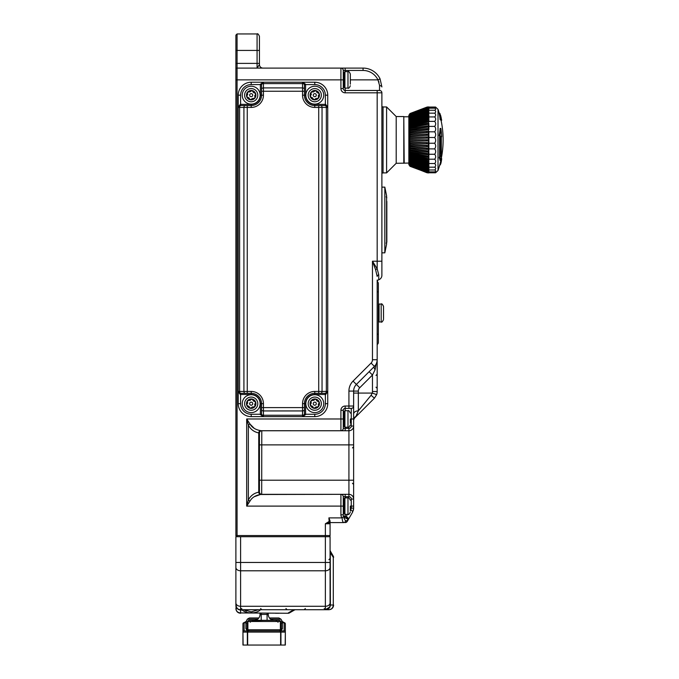 <?xml version="1.0" encoding="UTF-8"?>
<svg xmlns="http://www.w3.org/2000/svg" width="679" height="679" viewBox="0 0 679 679"><rect width="100%" height="100%" fill="white"/><g stroke="black" fill="none" stroke-linecap="round" stroke-linejoin="round"><path stroke-width="1.02" d="M304.175 83.194L302.528 82.227A1.884 1.884 0 0 1 304.413 84.111L305.592 84.238M238.881 106.009L238.236 107.426L238.236 95.179A12.952 12.952 0 0 1 251.188 82.227L263.435 82.227A1.884 1.884 0 0 0 261.551 84.111L260.38 84.264L263.435 82.227L302.528 82.227L305.592 84.264L305.592 95.179A9.183 9.183 0 0 0 314.776 104.362L325.682 104.362L327.728 107.426L326.947 105.899M305.592 95.179L302.528 95.179A12.247 12.247 0 0 0 314.776 107.426A12.247 12.247 0 0 1 302.528 95.179L302.528 91.241L304.413 91.241L304.413 84.111L304.413 95.179A10.363 10.363 0 0 0 314.776 105.542L325.844 105.542L318.714 105.542L318.714 107.426L314.776 107.426L314.776 104.362M261.788 415.65L263.435 416.626L251.188 416.626A12.952 12.952 0 0 1 238.236 403.674L238.236 391.427A1.884 1.884 0 0 0 240.12 393.311L240.281 394.491L238.236 391.427L238.236 107.426A1.884 1.884 0 0 1 240.12 105.542L247.258 105.542L240.12 105.542L240.281 104.362L251.188 104.362A9.183 9.183 0 0 0 260.38 95.179L260.38 84.578L251.188 84.578L251.188 82.227L263.435 82.227L263.435 91.241L302.528 91.241L302.528 82.227L314.776 82.227A12.952 12.952 0 0 1 327.728 95.179L327.728 107.426A1.884 1.884 0 0 0 325.844 105.542L325.682 104.362M326.76 393.073L327.728 391.427L327.728 403.674A12.952 12.952 0 0 1 314.776 416.626L302.528 416.626A1.884 1.884 0 0 0 304.413 414.742L305.592 414.58L302.528 416.626L263.435 416.626A1.884 1.884 0 0 1 261.551 414.742L260.38 414.58L260.38 403.674A9.183 9.183 0 0 0 251.188 394.491L240.595 394.491L240.595 403.674L238.236 403.674L238.236 391.427L247.258 391.427L247.258 105.542L251.188 105.542A10.363 10.363 0 0 0 261.551 95.179L261.551 84.111L261.551 91.241L263.435 91.241L263.435 95.179A12.247 12.247 0 0 1 251.188 107.426L238.236 107.426L240.256 104.362M262.018 82.456L262.96 82.286M240.281 394.491L240.595 393.311L247.258 393.311L247.258 391.427L251.188 391.427A12.247 12.247 0 0 1 263.435 403.674L263.435 416.626L260.38 414.606M325.368 105.542L325.368 95.179L327.728 95.179L327.728 391.427A1.884 1.884 0 0 1 325.844 393.311L325.682 394.491L314.776 394.491A9.183 9.183 0 0 0 305.592 403.674L305.592 414.266L314.776 414.266L314.776 416.626L302.528 416.626L302.528 407.604L261.551 407.604L261.551 414.742L261.551 403.674A10.363 10.363 0 0 0 251.188 393.311L240.12 393.311M238.473 392.844L238.304 391.902M314.776 414.266A10.601 10.601 0 0 0 325.368 403.674L327.728 403.674L327.728 391.427A1.884 1.884 0 0 1 325.844 393.311L314.776 393.311A10.363 10.363 0 0 0 304.413 403.674L304.413 414.742L304.413 407.604L302.528 407.604L302.528 403.674A12.247 12.247 0 0 1 314.776 391.427L327.728 391.427L325.708 394.491M327.49 106.009L327.728 107.426L318.714 107.426L318.714 393.311L325.368 393.311L325.368 403.674M302.528 416.626L304.048 415.845M261.551 414.742A1.884 1.884 0 0 0 263.435 416.626L251.188 416.626L251.188 414.266L261.551 414.266M386.835 201.357L386.835 242.242L386.122 243.158L386.835 242.242M386.597 244.16L386.597 195.815L384.832 187.141L384.832 252.843L386.597 244.16L384.832 252.843L381.887 252.843M381.887 173.009L383.066 173.009L383.066 106.832L381.887 106.832M409.615 114.148L409.615 165.693L408.851 164.598L408.851 115.243L409.793 114.08M435.595 172.772L438.014 170.505L438.014 109.336L438.014 147.436M428.457 107.07L434.67 107.044C436.003 107.07 436.003 107.095 434.67 107.121C436.003 107.477 436.003 107.834 434.67 108.199C436.003 108.878 436.003 109.557 434.67 110.236C436.003 111.212 436.003 112.196 434.67 113.172C436.003 114.428 436.003 115.676 434.67 116.932C436.003 118.418 436.003 119.894 434.67 121.38C436.003 123.052 436.003 124.724 434.67 126.396C436.003 128.204 436.003 130.012 434.67 131.819C436.003 133.712 436.003 135.605 434.67 137.498C436.003 139.416 436.003 141.325 434.67 143.244C436.003 145.128 436.003 147.004 434.67 148.888C436.003 150.679 436.003 152.469 434.67 154.26C436.003 155.907 436.003 157.553 434.67 159.2C436.003 160.651 436.003 162.103 434.67 163.546C436.003 164.759 436.003 165.973 434.67 167.187C436.003 168.12 436.003 169.054 434.67 169.988C436.003 170.616 436.003 171.252 434.67 171.88C436.003 172.186 436.003 172.491 434.67 172.797C436.003 172.772 436.003 172.746 434.67 172.721M409.793 130.86L409.793 131.302M409.793 133.008L409.793 133.457M409.793 137.421L409.793 137.905M409.793 139.687L409.793 140.867L409.793 139.687L428.873 139.781L428.873 143.829L428.194 143.829L428.194 142.658A4.711 0.475 180 0 1 426.531 142.624L426.531 143.795L410.099 143.167L409.793 141.953L410.099 143.167M428.873 158.716L428.194 156.289L428.873 156.289L428.873 159.675L428.194 159.675L428.194 158.716L428.873 158.716A1.18 0.687 0 0 1 428.457 158.674L409.793 154.549L410.099 155.864L409.793 154.939M409.793 156.467L410.099 157.647L409.793 156.348L428.457 160.957A1.18 0.772 0 0 0 428.873 161.008L428.873 161.899L428.194 161.899L428.194 161.008A4.711 3.072 180 0 1 426.531 160.804L426.531 161.695L410.099 157.647M409.793 158.148L410.099 159.285L409.793 158.029L428.457 163.079A1.18 0.84 0 0 0 428.873 163.138L428.873 163.953L428.194 163.953L428.194 163.138A4.711 3.378 180 0 1 426.531 162.918L426.531 163.741L410.099 159.285M409.793 160.312L409.793 159.565L410.099 160.787L409.793 159.565L428.457 165.031A1.18 0.908 0 0 0 428.873 165.09L428.873 165.829L428.194 165.829L428.194 165.09A4.711 3.65 180 0 1 426.531 164.853L426.531 165.6L410.099 160.787M409.793 161.093L410.099 162.12L409.793 160.957L428.457 166.788A1.18 0.976 0 0 0 428.873 166.847L428.873 167.509L428.194 167.509L428.194 166.847A4.711 3.896 180 0 1 426.531 166.593L426.531 167.255L410.099 162.12M409.793 162.332L410.099 163.291L409.793 162.188L428.457 168.333A1.18 1.027 0 0 0 428.873 168.4L428.873 168.978L428.194 168.978L428.194 168.4A4.711 4.108 180 0 1 426.531 168.137L426.531 168.715L410.099 163.291M409.793 163.724L409.793 163.24L410.099 163.8A0.475 0.433 180 0 1 409.793 163.401L428.457 169.674A1.18 1.069 0 0 0 428.873 169.742L428.873 170.225L428.194 169.742A4.711 4.295 180 0 1 426.531 169.461L426.531 169.945L410.099 164.284M428.126 172.551L428.457 172.678A1.18 1.171 0 0 0 428.873 172.755L428.194 172.755A4.711 4.694 180 0 1 426.531 172.449L410.099 166.338A0.475 0.467 -0.2 0 1 409.793 165.939L409.793 165.905A0.475 0.467 -0 0 0 410.099 166.338L428.194 172.89A4.711 4.711 -0 0 1 426.531 172.585L409.793 165.939M409.793 165.328L410.099 165.931A0.475 0.467 180 0 1 409.793 165.498L409.802 165.328M427.643 171.991L428.457 172.288A1.18 1.163 0 0 0 428.873 172.364L428.194 172.364A4.711 4.651 180 0 1 426.531 172.067L410.099 166.126M409.793 164.819L410.099 165.413A0.475 0.458 180 0 1 409.793 164.989L409.793 164.972M408.851 163.062L396.197 163.291L386.597 172.89L386.597 106.951L383.066 106.951M396.197 163.291L396.197 116.55L386.597 106.951M403.793 163.291L403.793 116.55L396.197 116.55M404.2 163.062L403.793 116.55M408.851 162.349L408.851 116.788L404.2 116.788M410.099 166.338L410.099 166.253A0.475 0.467 180 0 1 409.793 165.812L409.793 165.905M410.099 166.253L426.531 172.449M426.531 172.534A4.711 4.694 -0 0 0 428.194 172.839M410.099 165.931L426.531 172.067M426.531 172.254A4.711 4.651 -0 0 0 428.194 172.551M410.099 165.413L426.531 171.439L410.099 165.701M428.194 171.728L428.873 172.016L428.194 171.728A4.711 4.566 180 0 1 426.531 171.439M426.531 171.728A4.711 4.566 -0 0 0 428.194 172.016M410.099 164.7A0.475 0.441 180 0 1 409.793 164.284L409.793 164.674A0.475 0.441 -0 0 0 410.099 165.09L426.531 170.955L410.099 165.09M428.194 170.853L428.873 171.244L428.194 170.853A4.711 4.447 180 0 1 426.531 170.565M426.531 170.955A4.711 4.447 -0 0 0 428.194 171.244M410.099 163.8L426.531 169.461M426.531 169.945A4.711 4.295 -0 0 0 428.194 170.225M410.099 162.714L426.531 168.137M426.531 168.715A4.711 4.108 -0 0 0 428.194 168.978M410.099 161.458L426.531 166.593M426.531 167.255A4.711 3.896 -0 0 0 428.194 167.509M410.099 160.04L426.531 164.853M426.531 165.6A4.711 3.65 -0 0 0 428.194 165.829M410.099 158.47L426.531 162.918M426.531 163.741A4.711 3.378 -0 0 0 428.194 163.953M410.099 156.747L426.531 160.804M426.531 161.695A4.711 3.072 -0 0 0 428.194 161.899M410.099 154.905L426.531 158.538L426.531 159.497L410.099 155.864M426.531 159.497A4.711 2.75 -0 0 0 428.194 159.675M428.194 158.716A4.711 2.75 180 0 1 426.531 158.538M410.099 152.953L410.099 153.963L410.099 152.953L426.531 156.128L426.531 157.138L410.099 153.963M426.531 157.138A4.711 2.41 -0 0 0 428.194 157.299M428.194 156.289A4.711 2.41 180 0 1 426.531 156.128M410.099 150.891L410.099 151.952L410.099 150.891L426.531 153.598L426.531 154.659L410.099 151.952M428.194 153.726L428.873 153.726L428.873 154.787L428.194 154.787L428.194 153.726A4.711 2.045 180 0 1 426.531 153.598M426.531 154.659A4.711 2.045 -0 0 0 428.194 154.787M410.099 148.752L410.099 149.855L410.099 148.752L426.531 150.959L426.531 152.062L410.099 149.855M428.194 151.069L428.873 151.069L428.873 152.164L428.194 152.164L428.194 151.069A4.711 1.672 180 0 1 426.531 150.959M426.531 152.062A4.711 1.672 -0 0 0 428.194 152.164M410.099 146.545L410.099 147.683L410.099 146.545L426.531 148.234L426.531 149.372L410.099 147.683M428.194 148.319L428.873 148.319L428.873 149.456L428.194 149.456L428.194 148.319A4.711 1.282 180 0 1 426.531 148.234M426.531 149.372A4.711 1.282 -0 0 0 428.194 149.456M410.099 144.287L410.099 145.45L410.099 144.287L426.531 145.45L426.531 146.605L410.099 145.45M428.194 145.51L428.873 145.51L428.873 146.664L428.194 146.664L428.194 145.51A4.711 0.883 180 0 1 426.531 145.45M426.531 146.605A4.711 0.883 -0 0 0 428.194 146.664M410.099 141.996L426.531 142.624M426.531 143.795A4.711 0.475 -0 0 0 428.194 143.829M410.099 139.696L426.531 139.781L426.531 140.952L410.099 140.867M428.194 142.658L428.873 142.658L428.194 139.781L426.531 139.781M426.531 140.952L428.194 140.96M410.099 137.387L426.531 136.929L426.531 138.109L410.099 138.558M409.793 138.592L428.873 138.083L428.194 138.083L428.194 136.912L426.531 136.929M426.531 138.109L428.194 138.083M410.099 135.104L409.793 136.335L410.099 135.104L426.531 134.111L426.531 135.274L410.099 136.267M428.194 136.912L428.873 136.912L428.873 135.223L428.194 135.223L428.194 134.06L428.873 134.06L428.873 135.223L409.793 136.36L409.793 135.197M426.531 135.274A4.711 0.755 -0 0 1 428.194 135.223M428.194 134.06A4.711 0.755 180 0 0 426.531 134.111M410.099 132.855L409.793 134.102L410.099 132.855L426.531 131.327L426.531 132.473L410.099 133.992M409.793 134.102L428.873 132.397L428.194 132.397L428.194 131.251A4.711 1.154 180 0 0 426.531 131.327M426.531 132.473A4.711 1.154 -0 0 1 428.194 132.397M410.099 130.657L409.793 131.913L410.099 130.657L426.531 128.611L426.531 129.723L410.099 131.768M409.793 131.913L428.873 129.63L428.194 129.63L428.194 128.518A4.711 1.553 180 0 0 426.531 128.611M426.531 129.723A4.711 1.553 -0 0 1 428.194 129.63M410.099 128.535L409.793 129.791L410.099 128.535L426.531 125.988L426.531 127.058L410.099 129.604M409.793 129.791L409.793 128.781M428.194 128.518L428.873 128.518L428.194 125.861L428.873 125.861L428.873 126.939L409.793 129.859M426.531 127.058A4.711 1.935 -0 0 1 428.194 126.939M428.194 125.861A4.711 1.935 180 0 0 426.531 125.988M410.099 126.498L409.793 127.737L410.099 126.498L426.531 123.468L426.531 124.495L428.194 124.342L428.194 123.315L426.531 123.468M409.793 127.737L428.194 124.342M428.194 123.315L428.873 123.315L428.873 125.861L428.873 124.342M410.099 124.563L409.793 125.785L410.099 124.563L426.531 121.066L426.531 122.042L410.099 125.53M409.793 125.785L428.873 121.872L428.194 121.872L428.194 120.896A4.711 2.648 180 0 0 426.531 121.066M426.531 122.042A4.711 2.648 -0 0 1 428.194 121.872M410.099 122.738L409.793 123.934L410.099 122.738L426.531 118.817L426.531 119.725L410.099 123.654M409.793 123.934L428.873 119.538L428.194 119.538L428.194 118.621A4.711 2.979 180 0 0 426.531 118.817M426.531 119.725A4.711 2.979 -0 0 1 428.194 119.538M410.099 121.057L426.531 116.72L426.531 117.569L410.099 121.897M428.194 118.621L428.873 118.621L428.194 116.508L428.873 116.508L428.873 117.357L409.793 122.322M426.531 117.569A4.711 3.285 -0 0 1 428.194 117.357M428.194 116.508A4.711 3.285 180 0 0 426.531 116.72M410.099 119.512L426.531 114.81L426.531 115.574L410.099 120.276M428.873 115.345L428.873 116.508L428.194 114.573L428.873 114.573L428.873 115.345L409.793 120.743M426.531 115.574A4.711 3.565 -0 0 1 428.194 115.345M428.194 114.573A4.711 3.565 180 0 0 426.531 114.81M410.099 118.121L409.793 119.165L410.099 118.121L426.531 113.079L426.531 113.766L410.099 118.808M409.793 119.165L428.873 113.52L428.194 113.52L428.194 112.833A4.711 3.819 180 0 0 426.531 113.079M426.531 113.766A4.711 3.819 -0 0 1 428.194 113.52M410.099 116.898L426.531 111.56L426.531 112.162L410.099 117.501M428.194 112.833L428.873 112.833L428.194 111.297L428.873 111.297L428.873 111.899L409.793 118.027M426.531 112.162A4.711 4.049 -0 0 1 428.194 111.899M428.194 111.297A4.711 4.049 180 0 0 426.531 111.56M409.793 115.812L410.099 114.98A0.475 0.441 180 0 0 409.793 115.396L409.793 116.754L410.099 115.846L426.531 110.253L426.531 110.77L410.099 116.364M409.793 116.754L428.873 110.499L428.194 109.981A4.711 4.244 180 0 0 426.531 110.253M426.531 110.77A4.711 4.244 -0 0 1 428.194 110.499M410.099 114.98L426.531 109.175L410.099 115.405M428.194 109.981L428.873 109.981L428.194 108.895L428.873 109.311L411.457 115.388M426.531 109.599A4.711 4.405 -0 0 1 428.194 109.311M428.194 108.895A4.711 4.405 180 0 0 426.531 109.175M410.099 114.31A0.475 0.45 180 0 0 409.793 114.734L426.531 108.334L410.099 114.632M428.873 108.36L428.873 108.895L428.194 108.037L428.873 108.36L422.117 110.736M426.531 108.657A4.711 4.532 -0 0 1 428.194 108.36M428.194 108.037A4.711 4.532 180 0 0 426.531 108.334M410.099 113.826A0.475 0.467 180 0 0 409.793 114.259L426.531 107.944L410.099 114.047M428.873 107.647L427.447 108.097M426.531 107.944A4.711 4.626 -0 0 1 428.194 107.647M428.194 107.426A4.711 4.626 180 0 0 426.531 107.732M410.099 113.546A0.475 0.467 180 0 0 409.793 113.987L409.793 114.106A0.475 0.467 -0 0 1 410.099 113.665L426.531 107.367L410.099 113.665M426.531 107.257L428.194 106.951A4.711 4.711 180 0 0 426.531 107.257L410.099 113.486A0.475 0.467 -179.8 0 0 409.793 113.911L409.793 114.276M428.873 107.189L427.991 107.435M426.531 107.486A4.711 4.685 -0 0 1 428.194 107.189M428.194 107.07A4.711 4.685 180 0 0 426.531 107.367M426.531 107.274A4.711 4.711 -0 0 1 428.194 106.968M428.525 172.839A1.18 1.18 180 0 0 428.873 172.89L428.194 172.89L428.873 172.839M428.194 172.755L428.873 172.755M428.194 172.364L428.873 172.364M428.194 169.742L428.873 169.742L428.873 168.978L428.873 169.742M428.194 168.4L428.873 168.4L428.873 167.509L428.873 168.4M428.194 166.847L428.873 166.847L428.873 165.829L428.873 166.847M428.194 165.09L428.873 165.09L428.873 163.953L428.873 165.09M428.194 163.138L428.873 163.138L428.873 161.899L428.873 163.138M428.194 161.008L428.873 161.008L428.873 159.675L428.873 161.008M428.873 109.311L428.873 110.499M428.194 139.781L428.873 139.781L428.873 137.498L434.67 137.498M428.873 111.899L428.873 113.52M428.873 135.223L428.873 137.498M428.873 117.357L428.873 121.872M428.194 131.251L428.873 131.251L428.873 134.06L428.873 132.397M428.873 126.939L428.873 129.63M428.194 120.896L428.873 120.896L428.873 119.538M426.531 124.495L410.099 127.525M409.793 143.108L409.793 141.936L428.457 142.649M409.793 144.177L428.873 145.51L428.873 143.829L428.873 145.51M409.793 147.513L409.793 146.384L428.873 148.319L428.873 146.664L428.873 148.319M409.793 148.54L428.873 151.069L428.873 149.456L428.873 151.069M409.793 150.628L428.457 153.692A1.18 0.509 0 0 0 428.873 153.726L428.873 152.164L428.873 153.726M409.793 152.724L428.457 156.246A1.18 0.603 0 0 0 428.873 156.289L428.873 154.787L428.873 156.289M414.275 165.727L428.457 170.785A1.18 1.112 0 0 0 428.873 170.853L428.873 170.225L428.873 170.853M426.616 170.981L428.457 171.66A1.18 1.137 0 0 0 428.873 171.728L428.873 171.244L428.873 171.728M428.873 142.658L428.873 140.96M428.873 139.781L428.873 138.083M409.793 153.649L409.793 152.639M434.67 107.044C436.003 107.07 436.003 107.095 434.67 107.121L428.873 107.121M428.873 108.199L434.67 108.199M428.873 110.236L434.67 110.236M428.873 113.172L434.67 113.172M428.873 116.932L434.67 116.932M428.873 121.38L434.67 121.38M428.873 126.396L434.67 126.396M428.873 131.819L434.67 131.819M428.873 143.244L434.67 143.244M428.873 148.888L434.67 148.888M428.873 154.26L434.67 154.26M428.873 159.2L434.67 159.2M428.873 163.546L434.67 163.546M428.873 167.187L434.67 167.187M428.873 169.988L434.67 169.988M428.873 171.88L434.67 171.88M428.873 172.797L434.67 172.797M440.544 115.192A94.907 94.907 0 0 1 441.146 117.552L441.316 118.647A94.907 93.227 0 0 1 441.69 120.259A92.904 6.34 180 0 0 440.858 119.691A92.055 62.035 -0 0 0 439.873 113.317A94.907 93.227 0 0 1 440.357 114.946L440.425 115.192M440.357 114.946L440.535 115.515M441.146 120.769L441.146 120.259M439.652 165.243L439.873 165.243A92.055 17.264 180 0 0 440.858 163.469A92.904 53.921 -0 0 0 441.69 158.64L441.24 158.64M439.873 157.613A94.907 61.984 -0 0 0 440.357 156.526L440.357 135.851A94.907 15.201 180 0 0 439.873 135.579A92.055 69.682 -0 0 0 440.858 128.424A92.904 92.48 0 0 1 441.69 136.717A94.907 15.201 180 0 0 441.316 136.454L441.316 154.065A94.907 61.984 -0 0 0 441.69 152.996A92.904 83.441 0 0 1 440.858 160.473A92.055 27.881 180 0 0 439.873 157.613L439.143 157.613A94.194 61.526 -0 0 0 439.619 156.526L439.619 135.851A94.194 15.091 180 0 0 439.143 135.579A91.325 69.131 -0 0 0 440.128 128.424L440.858 128.424M441.265 136.454L441.146 137.056M441.69 136.717L441.172 136.717M441.69 152.996L441.146 152.996M438.014 170.505A94.194 94.194 0 0 0 440.849 160.473L440.128 160.473A91.325 27.661 180 0 0 439.143 157.613M440.858 163.469L440.128 163.469M441.69 120.259L440.968 120.259A92.183 6.289 180 0 0 440.128 119.691A91.325 61.543 -0 0 0 439.143 113.317L439.873 113.317M440.858 119.691L440.128 119.691M439.873 135.579L439.143 135.579M377.176 381.301L377.176 377.999L377.176 381.301M379.527 85.24L377.94 79.867A16.483 16.483 0 0 0 363.053 70.455L343.268 70.455L343.268 88.584A1.884 1.884 0 0 0 345.153 90.468L379.536 90.468A2.351 2.351 0 0 1 381.887 92.819L381.887 275.326A4.711 4.711 0 0 1 378.746 279.765A2.351 2.351 0 0 0 377.218 281.556A2.351 2.351 0 0 1 378.356 283.567L378.356 342.445A2.351 2.351 0 0 1 377.176 344.482L377.176 391.528A9.421 9.421 0 0 1 376.658 394.618A9.421 9.421 0 0 0 377.176 391.528L372.465 391.528L372.465 375.012L369.138 371.676M383.533 306.416C382.345 304.116 381.556 303.326 381.182 304.056L379.06 304.056L379.06 321.956L381.182 321.956L381.182 304.056C381.683 303.403 382.464 304.192 383.533 306.416L383.533 318.85M383.533 314.98L383.533 311.398M343.854 87.175L343.625 72.568L344.211 87.404L344.211 72.339L344.915 71.626L344.915 88.117L344.211 87.404M259.437 63.385L257.078 63.385L257.078 68.095L259.437 64.564L259.437 36.301L259.437 50.433L237.064 50.433L237.064 68.095A1.18 1.18 0 0 0 235.885 69.275L235.885 63.385L235.885 69.275A1.18 1.18 0 0 1 237.064 68.095L363.053 68.095A18.842 18.842 0 0 1 380.07 78.857L377.94 79.867L350.33 79.867L350.33 73.986L350.33 84.196M350.33 80.411L350.33 83.093M344.211 414.861L344.211 411.44L344.915 410.736L344.915 427.218L344.211 426.514L344.211 414.861M343.854 426.276L343.854 411.678L344.211 426.514M350.33 422.202L350.33 423.297M350.33 421.557L350.33 419.52M344.211 501.985L344.211 498.573L344.915 497.868L344.915 514.351L344.211 513.647L344.211 501.985M344.211 513.061L344.211 513.647M350.33 509.326L350.33 510.43M350.33 508.69L350.33 506.653M350.33 510.201L350.33 510.82M238.864 609.691L240.595 610.039C237.777 609.776 236.207 608.104 235.885 605.014L235.885 536.724L237.064 536.724A1.18 1.18 0 0 1 235.885 535.544L235.885 69.275M377.176 280.037L377.176 359.734A9.421 9.421 0 0 1 374.418 366.397L356.39 384.424A9.421 9.421 0 0 0 353.632 391.087L353.632 426.047A4.711 4.711 0 0 1 348.921 430.749L261.788 430.749A2.351 2.351 0 0 0 259.437 433.109L259.437 491.978A2.351 2.351 0 0 0 261.788 494.337A2.351 2.351 0 0 1 259.437 491.978L259.386 491.978A2.351 2.3 90 0 0 261.687 494.337L260.405 494.499A2.351 1.655 80.4 0 1 258.741 492.182L258.741 432.913C254.014 431.971 250.551 429.357 248.353 425.071L246.681 418.977L250.016 424.052C252.002 427.532 255.465 429.705 260.405 430.588L261.788 430.749A2.351 2.351 0 0 0 259.437 433.109L258.741 432.913A2.351 1.655 -80.4 0 1 260.405 430.588L261.687 430.749A2.351 2.3 -90 0 0 259.386 433.109M254.26 496.705L260.405 494.499C255.465 495.381 252.002 497.554 250.016 501.034L246.681 506.11L248.353 500.024C250.551 495.729 254.014 493.115 258.741 492.182M250.016 501.034A2.351 0.934 25.5 0 1 248.353 500.024L248.353 425.071A2.351 0.934 -25.5 0 1 250.016 424.052M259.437 64.564A3.531 3.531 0 0 0 262.968 68.095M345.153 427.218L345.153 430.749L261.356 430.724M261.687 430.749L260.405 430.588M254.252 428.373L250.067 424.146M261.788 430.749A2.351 2.351 0 0 0 259.437 433.109A2.351 2.351 0 0 1 261.788 430.749L261.687 494.337L340.917 494.337L260.405 494.499M330.079 520.997L328.899 517.882L329.222 522.686L325.368 523.772L328.899 521.591L330.079 521.591A1.18 1.129 180 0 1 329.222 522.686L329.519 522.872M330.079 521.591L330.079 523.772L329.222 522.686M235.885 50.433L235.885 35.13L237.064 33.95L237.064 50.433L235.885 50.433L235.885 63.385L257.078 63.385L257.078 33.95C257.638 33.339 258.419 34.12 259.437 36.301C258.436 34.137 257.655 33.347 257.078 33.95L237.064 33.95L235.885 35.13M330.079 523.772L330.079 535.544A1.18 1.18 0 0 1 328.899 536.724A1.18 1.18 0 0 0 330.079 535.544L325.368 535.544L325.368 523.772L330.079 523.772M251.858 611.881L251.094 611.898M246.587 611.117L244.372 609.997M259.616 609.725A1.18 0.9 47.3 0 0 260.176 610.039C258.037 611.889 255.041 612.848 251.188 612.916L251.188 611.898L258.385 609.725M261.067 609.725L295.62 609.725A2.351 2.351 0 0 0 294.44 610.039L289.415 612.942A2.351 1.545 60 0 1 288.236 612.942L293.26 610.039L294.44 610.039M242.768 609.725A1.18 0.9 132.7 0 1 242.199 610.039L241.317 609.725M333.27 606.771L333.61 605.014C333.355 607.849 331.785 609.419 328.899 609.725L330.69 609.377M330.648 609.394L332.303 608.274M330.274 551.085L330.393 605.014C330.13 607.832 328.458 609.403 325.368 609.725L329.561 607.17M330.079 549.99A2.351 2.351 0 0 0 330.393 551.17L333.296 556.194A2.351 1.545 150 0 1 333.296 557.374L333.296 605.014L333.296 557.374L330.079 552.35M333.296 556.194A2.351 2.351 0 0 1 333.61 557.374A2.351 2.351 0 0 0 333.296 556.194M326.047 609.683L327.202 609.403M327.219 609.394L328.891 608.384M328.976 608.299L329.858 607.128M330.045 606.746L330.393 605.014L333.296 605.014C333.058 607.849 331.598 609.419 328.899 609.725L240.595 609.725A4.711 4.711 0 0 1 235.885 605.014L236.708 607.68M330.393 605.014L330.079 567.457L330.079 605.014A4.711 4.711 0 0 1 325.368 609.725L325.368 536.724L330.079 536.724L330.079 567.457A4.711 3.327 180 0 1 325.368 570.784L240.595 570.784L240.595 613.256C237.76 613.001 236.19 611.431 235.885 608.545C236.19 611.244 237.76 612.704 240.595 612.942L288.236 613.256A2.351 2.351 0 0 0 289.415 612.942A2.351 2.351 0 0 1 288.236 613.256L238.838 612.916M235.927 605.693L237.226 608.528M237.311 608.622L238.482 609.504M236.216 610.294L235.885 605.014L236.241 610.336L237.336 611.949M237.48 536.724L240.595 536.724L240.595 570.784A4.711 3.327 0 0 1 235.885 567.457L235.885 605.014M278.78 613.256L275.445 613.256L278.78 613.256M237.064 68.095L237.064 535.544L325.368 535.544L325.368 536.724L240.595 536.724M243.99 609.725L251.188 611.898M302.528 82.227A1.884 1.884 0 0 1 304.413 84.111L304.413 84.578L314.776 84.578L314.776 82.227M238.236 391.427A1.884 1.884 0 0 0 238.762 392.725M238.609 392.547L238.329 392.004M327.728 107.426A1.884 1.884 0 0 0 327.21 106.128M327.354 106.306L327.634 106.849M263.435 82.227A1.884 1.884 0 0 0 262.136 82.745M262.315 82.592L262.858 82.312M345.153 514.351L345.153 516.711L343.803 516.133L346.927 516.948L348.242 519.062A2.351 2.351 0 0 0 345.883 516.711A1.884 1.63 90 0 1 347.521 518.595L347.928 519.299A1.884 1.231 -150 0 1 347.928 520.241L347.249 521.421L347.928 520.241A2.351 2.351 0 0 0 348.242 519.062L347.555 517.398L345.883 516.711L347.546 514.351M351.272 426.047L351.272 408.385L345.153 408.385A1.884 1.884 0 0 0 343.268 410.269L343.268 428.398L348.921 428.398A2.351 2.351 0 0 0 351.272 426.047L353.632 426.047L353.632 481.734M353.632 476.437L353.632 463.723M350.33 506.11L351.272 506.11L351.272 499.048A2.351 2.351 0 0 0 348.921 496.689L345.153 496.689L345.153 494.337L340.917 494.337L348.921 494.337L348.921 480.206L353.632 480.206L353.632 508.469L352.681 512L347.928 520.241L347.988 519.062M376.132 364.054L375.114 369.724L372.465 375.012L359.717 387.76A4.711 4.711 0 0 0 358.342 391.087L358.342 410.837A4.711 3.234 -0 0 0 353.632 414.071L353.632 393.073L372.211 393.073A4.711 4.711 0 0 0 372.465 391.528L372.465 387.183M353.632 462.076L353.632 446.765L353.632 462.076M343.268 428.398A2.351 2.351 0 0 1 340.917 430.749A2.351 2.351 0 0 0 343.268 428.398L343.268 418.977L340.917 418.977L340.917 410.269A4.235 4.235 0 0 1 345.153 406.025L348.921 406.025L348.921 391.087A14.132 14.132 0 0 1 353.055 381.097L371.09 363.07A4.711 4.711 0 0 0 372.465 359.734L372.465 261.203L377.176 268.791L378.746 274.825L378.738 279.773M344.788 516.668L345.144 516.711A1.884 1.63 90 0 1 346.782 518.595L344.083 517.449L343.812 517.848L345.441 520.708A1.884 1.63 90 0 1 343.812 522.592C342.81 522.278 342.267 520.708 342.182 517.882A4.235 4.235 0 0 1 340.917 514.826L340.917 494.337A2.351 2.351 0 0 1 343.268 496.689L343.268 514.826L343.268 506.11L246.681 506.11L246.681 418.977L340.917 418.977L340.917 430.749M343.82 516.159A1.884 1.884 0 0 1 343.268 514.826L343.268 513.765L343.268 514.826A1.884 1.884 0 0 0 343.803 516.133L342.182 517.848L342.258 519.282M351.035 509.25L351.272 508.053M350.33 510.404L350.644 509.963A2.351 0.755 -150 0 1 352.681 512M377.94 79.867L378.984 82.201M356.959 415.65A4.711 3.947 -135 0 1 355.983 416.32L358.342 410.837L371.09 395.254L372.211 393.073L376.658 394.618L374.418 398.191L355.007 417.602L374.418 398.191L376.658 394.618M378.695 279.79A2.351 2.351 0 0 1 378.746 279.765A2.351 2.351 0 0 0 377.176 281.989A2.351 2.351 0 0 1 378.746 279.765A4.711 4.711 0 0 0 381.887 275.326L381.887 261.203L372.465 261.203L374.095 265.472M343.812 522.592L330.079 522.592M342.454 520.496L342.666 521.243M342.92 521.828L343.218 522.27M375.648 364.886L374.485 366.329M374.681 366.125L375.589 364.971M372.465 359.734L377.176 359.734L377.023 361.44M377.015 361.474L376.472 363.324M378.746 274.825A2.351 1.731 180 0 0 377.176 276.446L375.606 269.741L372.465 261.203M348.921 496.689L348.921 494.337A4.711 4.711 0 0 1 353.632 499.048L351.272 499.048M380.07 78.857L381.887 86.937L380.07 78.857A18.842 18.842 0 0 0 363.053 68.095L363.053 70.455M344.312 516.507L343.812 516.142M340.917 494.337A2.351 2.351 0 0 1 343.268 496.689L345.153 496.689L345.153 497.868M351.272 508.036L351.272 506.11L351.272 508.036A2.351 0.424 0 0 1 353.632 508.469L353.377 510.336M343.268 70.455A2.351 2.351 0 0 0 340.917 68.095L340.917 79.867L235.885 79.867M381.887 86.937A2.351 1.282 180 0 0 379.536 85.647L379.536 90.468A2.351 2.351 0 0 1 381.887 92.819L345.153 92.819A4.235 4.235 0 0 1 340.917 88.584L340.917 79.867L343.268 79.867M351.272 408.385A2.351 2.351 0 0 0 353.632 406.025L348.921 406.025L348.921 408.385M346.392 522.278L346.944 521.828M356.017 416.269L355.21 417.381M356.534 415.344L357.061 414.215M374.418 398.191L371.09 395.254M375.114 369.724A4.711 2.037 45 0 1 374.418 366.397L371.09 363.07M355.983 416.32A4.711 4.626 -0 0 0 353.632 420.335M355.007 417.602A4.711 4.711 73.7 0 0 353.632 420.929M375.606 269.741A2.351 0.866 153.8 0 1 377.176 268.791L377.176 90.468M344.083 517.449A1.884 1.451 -44.2 0 0 343.803 516.133M342.182 517.882L328.899 517.882M347.249 521.421A1.884 1.231 -150 0 0 347.249 520.479L347.928 519.299L346.782 518.595M345.204 522.592L345.925 522.482L345.204 522.592A1.884 1.63 -90 0 0 346.833 520.708L347.249 520.479M249.685 94.907A1.528 1.528 0 0 1 251.459 93.668A1.528 1.528 0 0 1 252.698 95.45A1.528 1.528 0 0 1 250.924 96.681A1.528 1.528 0 0 1 249.685 94.907M248.378 91.852A4.354 4.354 0 0 0 247.436 92.964M252.664 91.079A4.354 4.354 0 0 0 251.23 90.825M255.482 94.406A4.354 4.354 0 0 0 254.981 93.031M254.005 98.506A4.354 4.354 0 0 0 254.948 97.394M249.711 99.278A4.354 4.354 0 0 0 251.154 99.533M246.901 95.951A4.354 4.354 0 0 0 247.402 97.318M254.353 98.667C252.868 98.056 251.748 98.463 250.984 99.881A4.711 4.711 0 0 0 255.796 94.186L254.667 95.798L255.16 97.708M252.63 90.697C252.843 92.285 253.759 93.057 255.372 93.006A4.711 4.711 0 0 0 248.03 91.69C249.516 92.302 250.636 91.894 251.4 90.468M247.716 94.551L247.215 92.65A4.711 4.711 0 0 0 246.587 96.172L247.716 94.551M249.745 99.66C249.541 98.065 248.624 97.301 247.012 97.352A4.711 4.711 0 0 0 250.984 99.881M255.796 94.186A4.711 4.711 0 0 0 255.372 93.006M248.03 91.69A4.711 4.711 0 0 0 247.215 92.65M246.587 96.172A4.711 4.711 0 0 0 247.012 97.352M259.998 96.758A8.946 8.946 0 0 1 249.609 103.989A8.946 8.946 0 0 1 242.386 93.6A8.946 8.946 0 0 1 252.775 86.369A8.946 8.946 0 0 1 259.998 96.758M313.265 94.907A1.528 1.528 0 0 1 315.048 93.668A1.528 1.528 0 0 1 316.278 95.45A1.528 1.528 0 0 1 314.504 96.681A1.528 1.528 0 0 1 313.265 94.907M311.967 91.852A4.354 4.354 0 0 0 311.024 92.964M316.253 91.079A4.354 4.354 0 0 0 314.818 90.825M319.062 94.406A4.354 4.354 0 0 0 318.57 93.031M317.585 98.506A4.354 4.354 0 0 0 318.527 97.394M313.299 99.278A4.354 4.354 0 0 0 314.733 99.533M310.49 95.951A4.354 4.354 0 0 0 310.982 97.318M317.933 98.667C316.448 98.056 315.328 98.463 314.572 99.881A4.711 4.711 0 0 0 319.376 94.186L318.247 95.798L318.748 97.708M316.219 90.697C316.431 92.285 317.339 93.057 318.952 93.006A4.711 4.711 0 0 0 311.61 91.69C313.095 92.302 314.224 91.894 314.98 90.468M311.296 94.551L310.804 92.65A4.711 4.711 0 0 0 310.167 96.172L311.296 94.551M313.333 99.66C313.121 98.065 312.213 97.301 310.6 97.352A4.711 4.711 0 0 0 314.572 99.881M319.376 94.186A4.711 4.711 0 0 0 318.952 93.006M311.61 91.69A4.711 4.711 0 0 0 310.804 92.65M310.167 96.172A4.711 4.711 0 0 0 310.6 97.352M323.586 96.758A8.946 8.946 0 0 1 313.197 103.989A8.946 8.946 0 0 1 305.966 93.6A8.946 8.946 0 0 1 316.355 86.369A8.946 8.946 0 0 1 323.586 96.758M249.685 403.402A1.528 1.528 0 0 1 251.459 402.163A1.528 1.528 0 0 1 252.698 403.946A1.528 1.528 0 0 1 250.924 405.176A1.528 1.528 0 0 1 249.685 403.402M248.378 400.347A4.354 4.354 0 0 0 247.436 401.459M252.664 399.575A4.354 4.354 0 0 0 251.23 399.311M255.482 402.902A4.354 4.354 0 0 0 254.981 401.527M254.005 407.001A4.354 4.354 0 0 0 254.948 405.889M249.711 407.773A4.354 4.354 0 0 0 251.154 408.028M246.901 404.438A4.354 4.354 0 0 0 247.402 405.813M254.353 407.162C252.868 406.551 251.748 406.95 250.984 408.376A4.711 4.711 0 0 0 255.796 402.681L254.667 404.294L255.16 406.203M252.63 399.184C252.843 400.78 253.759 401.552 255.372 401.493A4.711 4.711 0 0 0 248.03 400.177C249.516 400.797 250.636 400.389 251.4 398.963M247.716 403.046L247.215 401.145A4.711 4.711 0 0 0 246.587 404.667L247.716 403.046M249.745 408.155C249.541 406.56 248.624 405.796 247.012 405.847A4.711 4.711 0 0 0 250.984 408.376M255.796 402.681A4.711 4.711 0 0 0 255.372 401.493M248.03 400.177A4.711 4.711 0 0 0 247.215 401.145M246.587 404.667A4.711 4.711 0 0 0 247.012 405.847M259.998 405.253A8.946 8.946 0 0 1 249.609 412.476A8.946 8.946 0 0 1 242.386 402.087A8.946 8.946 0 0 1 252.775 394.864A8.946 8.946 0 0 1 259.998 405.253M305.966 402.087A8.946 8.946 0 0 1 316.355 394.864A8.946 8.946 0 0 1 323.586 405.253A8.946 8.946 0 0 1 313.197 412.476A8.946 8.946 0 0 1 305.966 402.087A8.946 8.946 0 0 0 313.197 412.476A8.946 8.946 0 0 0 323.586 405.253M319.41 404.506A4.711 4.711 0 0 0 319.376 402.681L318.247 404.294L318.748 406.203A4.711 4.711 0 0 0 319.41 404.506M313.265 403.402A1.528 1.528 0 0 1 315.048 402.163A1.528 1.528 0 0 1 316.278 403.946A1.528 1.528 0 0 1 314.504 405.176A1.528 1.528 0 0 1 313.265 403.402M317.585 407.001A4.354 4.354 0 0 0 318.527 405.889M313.299 407.773A4.354 4.354 0 0 0 314.733 408.028M310.49 404.438A4.354 4.354 0 0 0 310.982 405.813M310.167 404.667L311.296 403.046L310.804 401.145A4.711 4.711 0 0 0 317.933 407.162A4.711 4.711 0 0 0 318.748 406.203M319.376 402.681A4.711 4.711 0 0 0 310.804 401.145M317.933 407.162C316.448 406.551 315.328 406.95 314.572 408.376M313.333 408.155C313.121 406.56 312.213 405.796 310.6 405.847M311.61 400.177C313.095 400.797 314.224 400.389 314.98 398.963M316.219 399.184C316.431 400.78 317.339 401.552 318.952 401.493M319.062 402.902A4.354 4.354 0 0 0 318.57 401.527M316.253 399.575A4.354 4.354 0 0 0 314.818 399.311M311.967 400.347A4.354 4.354 0 0 0 311.024 401.459M344.211 79.867L344.211 73.867M344.211 512.119L344.211 506.11M278.874 620.326L279.213 620.326A1.18 1.18 0 0 1 280.393 621.497A1.18 1.18 0 0 0 279.213 620.326L249.074 620.326A1.18 1.18 0 0 0 247.894 621.497A1.18 1.18 0 0 1 249.074 620.326A1.18 1.18 0 0 0 247.894 621.497L247.894 629.747A1.18 1.18 0 0 0 249.074 630.918A1.18 1.18 0 0 1 247.894 629.747L247.894 621.497A1.18 1.18 0 0 1 249.074 620.326L249.074 620.326M278.874 630.918L279.213 630.918A1.18 1.18 0 0 0 280.393 629.747L280.393 621.497A1.18 1.18 0 0 0 279.213 620.326M249.414 620.326L251.926 620.326M248.582 629.747A1.18 0.832 90 0 0 249.414 630.918L249.074 630.918A1.18 1.18 0 0 1 247.894 629.747L247.894 621.497L247.894 629.747L281.216 629.747L281.216 623.857L280.393 623.857M249.074 630.918A1.18 1.18 0 0 1 247.894 629.747L247.071 629.747L248.251 630.918M264.139 620.326L252.121 620.665M254.133 620.326A5.89 5.89 0 0 0 260.023 614.436L260.023 613.256M260.023 614.436L268.264 614.436A5.89 5.89 0 0 0 274.155 620.326A5.89 5.89 0 0 1 268.264 614.436L268.264 613.256M257.664 619.146L247.343 619.146L246.146 621.497A2.351 2.334 -90 0 1 244.126 622.677L244.084 622.677M244.075 622.677L245.985 621.506A2.351 2.351 0 0 1 244.067 622.677A1.18 1.18 0 0 0 242.946 623.857A1.18 1.018 -0 0 1 244.126 622.838L247.894 622.677M285.18 645.05L285.341 631.512L285.341 645.05L280.631 645.05L280.631 632.098A1.18 1.18 0 0 0 279.451 630.918L284.161 630.935L284.161 622.838L280.393 622.677L282.396 622.677A1.18 1.18 0 0 0 281.216 623.857A1.18 1.018 180 0 1 282.396 622.838L282.396 628.72A1.18 1.018 180 0 0 281.216 629.747A1.18 1.18 0 0 1 281.131 630.18M282.396 622.677L284.161 622.677A2.351 2.334 90 0 1 282.141 621.497L282.303 621.506A2.351 2.351 0 0 0 284.221 622.677L282.303 621.506L280.945 619.146L270.615 619.146M247.343 619.146L249.38 617.966L258.843 617.966M280.631 645.05L247.657 645.05L247.657 632.098L247.657 645.05L242.946 645.05L242.946 630.918L279.451 630.918M242.946 631.512L243.107 645.05M285.18 632.098L247.657 632.098A1.18 1.18 0 0 1 248.837 630.918A1.18 1.18 0 0 0 247.657 632.098L247.343 632.098A1.18 1.018 -90 0 1 248.361 630.918M284.161 630.935L285.341 630.918L285.341 631.512M282.396 628.72L280.885 630.918L280.037 630.918L281.216 629.747L281.021 630.392M284.161 622.838A1.18 1.018 -0 0 1 285.341 623.857A1.18 1.18 0 0 0 284.161 622.677L284.161 622.838M285.341 623.857A1.18 1.18 0 0 0 284.221 622.677A1.18 1.18 0 0 1 285.341 623.857L285.341 630.918M245.891 622.677A1.18 1.18 0 0 1 247.071 623.857L247.071 629.747A1.18 1.018 -0 0 0 245.891 628.72L245.891 622.838A1.18 1.018 -0 0 1 247.071 623.857A1.18 1.18 0 0 0 245.891 622.677L244.126 622.838L244.126 630.935M242.946 623.857A1.18 1.18 0 0 1 244.126 622.677A1.18 1.18 0 0 0 242.946 623.857L242.946 630.918M280.877 630.57A1.18 1.18 0 0 1 280.478 630.833L280.037 630.918M247.377 630.536A1.18 1.18 0 0 0 247.818 630.842M280.945 619.146L278.908 617.966L269.444 617.966L274.74 617.966M240.595 105.542L240.595 95.179L238.236 95.179M260.38 95.179L263.435 95.179A12.247 12.247 0 0 1 251.188 107.426L251.188 104.362M261.551 84.578L260.38 84.264M263.435 403.674L260.38 403.674M251.188 391.427L251.188 394.491M305.592 403.674L302.528 403.674A12.247 12.247 0 0 1 314.776 391.427L314.776 394.491M304.413 414.266L305.592 414.58M304.413 413.91A1.884 1.333 -0 0 1 302.528 415.242L263.435 415.242A1.884 1.333 180 0 1 261.551 413.91M304.413 409.607A1.884 1.333 0 0 1 302.528 410.939L263.435 410.939A1.884 1.333 180 0 1 261.551 409.607M245.255 105.542A1.884 1.333 -90 0 0 243.922 107.426L243.922 391.427A1.884 1.333 90 0 0 245.255 393.311M240.952 105.542A1.884 1.333 -90 0 0 239.619 107.426L239.619 391.427A1.884 1.333 90 0 0 240.952 393.311M325.012 105.542A1.884 1.333 -90 0 1 326.344 107.426L326.344 391.427A1.884 1.333 90 0 1 325.012 393.311M320.709 105.542A1.884 1.333 -90 0 1 322.041 107.426L322.041 391.427A1.884 1.333 90 0 1 320.709 393.311M261.551 84.934A1.884 1.333 180 0 1 263.435 83.602L302.528 83.602A1.884 1.333 0 0 1 304.413 84.934M261.551 89.246A1.884 1.333 180 0 1 263.435 87.914L302.528 87.914A1.884 1.333 0 0 1 304.413 89.246M238.236 107.426A1.884 1.884 0 0 1 240.12 105.542M251.188 84.578A10.601 10.601 0 0 0 240.595 95.179M325.368 95.179A10.601 10.601 0 0 0 314.776 84.578M240.595 403.674A10.601 10.601 0 0 0 251.188 414.266M428.457 170.785L428.457 170.225M428.457 169.674L428.457 168.978M428.457 168.333L428.457 167.509M428.457 166.788L428.457 165.829M428.457 165.031L428.457 163.953M428.457 163.079L428.457 161.899M428.457 160.957L428.457 159.675M428.457 158.674L428.457 157.299M428.457 156.246L428.457 154.787M428.457 153.692L428.457 152.164M428.457 151.035L428.457 149.456M428.457 148.302L428.457 146.664M428.457 145.493L428.457 143.829M428.457 139.781L428.457 138.092M428.457 136.912L428.457 135.231M428.457 134.06L428.457 132.413M428.457 131.251L428.457 129.655M428.457 128.518L428.457 126.965M428.457 125.861L428.457 124.384M428.457 123.315L428.457 121.914M428.457 120.896L428.457 119.58M428.457 118.621L428.457 117.408M428.457 116.508L428.457 115.405M428.457 114.573L428.457 113.588M428.457 112.833L428.457 111.967M428.457 111.297L428.457 110.567M428.457 109.981L428.457 109.378M428.457 108.895L428.457 108.436M440.357 156.526L439.619 156.526M440.357 135.851L439.619 135.851M440.544 136.64L439.814 136.64M440.544 155.542L439.814 155.542M377.218 281.556A2.351 2.351 0 0 1 378.356 283.567M377.176 291.817L378.356 291.817M377.176 334.204L378.356 334.204M378.356 342.445A2.351 2.351 0 0 1 377.176 344.482M344.915 88.117L347.979 88.117L347.979 71.626C348.548 71.032 349.337 71.813 350.33 73.986M344.915 427.218L347.979 427.218L347.979 410.736C348.548 410.141 349.337 410.922 350.33 413.095M344.915 514.351L347.979 514.351L347.979 497.868C348.548 497.266 349.337 498.055 350.33 500.219M348.921 428.398L348.921 480.206L259.437 480.206M353.632 444.881L259.437 444.881M235.885 535.544L237.064 535.544L237.064 536.724M251.188 612.916C247.343 612.848 244.347 611.889 242.199 610.039L240.595 610.039M288.236 613.256A2.351 2.351 0 0 0 289.415 612.942M235.885 562.458L330.079 562.458M235.885 602.944A4.711 3.327 0 0 0 240.595 606.279L325.368 606.279A4.711 3.327 180 0 0 330.079 602.944M330.079 605.014A4.711 4.711 0 0 1 325.368 609.725L324.197 608.545M257.68 404.837A6.595 6.595 0 0 0 252.359 397.181A6.595 6.595 0 0 0 244.703 402.503A6.595 6.595 0 0 0 250.025 410.158A6.595 6.595 0 0 0 257.68 404.837A6.595 6.595 0 0 1 257.333 406.076M343.854 498.81L343.268 513.765M350.33 418.977L353.632 418.977M345.153 406.025L345.153 410.736M345.153 88.117L345.153 92.819M345.153 68.095L345.153 71.626M345.441 520.708L346.833 520.708M348.921 391.087L358.342 391.087M353.055 381.097L359.717 387.76M340.917 514.826L343.268 514.826M353.632 506.11L351.272 506.11M343.268 88.584L340.917 88.584M343.268 410.269L340.917 410.269M244.703 94.016A6.595 6.595 0 0 0 250.025 101.672A6.595 6.595 0 0 0 257.68 96.342A6.595 6.595 0 0 0 252.359 88.686A6.595 6.595 0 0 0 244.703 94.016M308.283 94.016A6.595 6.595 0 0 0 313.613 101.672A6.595 6.595 0 0 0 321.26 96.342A6.595 6.595 0 0 0 315.939 88.686A6.595 6.595 0 0 0 308.283 94.016M321.26 404.837A6.595 6.595 0 0 0 315.939 397.181A6.595 6.595 0 0 0 308.283 402.503A6.595 6.595 0 0 0 313.613 410.158A6.595 6.595 0 0 0 321.26 404.837M282.141 621.497L246.146 621.497M261.203 620.326L261.203 613.256M267.085 620.326L267.085 613.256M247.343 645.05L247.343 632.098L243.107 632.098M280.945 645.05L280.945 632.098A1.18 1.018 -90 0 0 279.926 630.918M247.894 623.857L247.071 623.857M247.402 630.918L245.891 628.72M303.157 82.337L303.615 82.566M327.38 106.34L327.618 106.79M238.346 106.79L238.584 106.34M262.349 82.566L262.807 82.337M262.807 416.516L262.349 416.278M238.584 392.513L238.346 392.055M327.618 392.055L327.38 392.513M303.615 416.278L303.157 416.516M386.122 196.825L386.835 197.733L386.122 196.825M381.887 187.141L384.832 187.141L386.597 195.815M386.597 172.89L383.066 172.89M428.873 106.951L428.194 106.951M439.279 113.317A94.194 94.194 0 0 0 438.014 109.336L435.595 107.078M440.875 160.346A94.194 94.194 0 0 0 441.044 120.259M379.06 321.956L378.356 321.252M381.182 321.956C381.606 322.644 382.396 321.863 383.533 319.597C382.421 321.838 381.64 322.627 381.182 321.956M379.06 304.056L378.356 304.769M347.979 88.117C348.548 88.711 349.337 87.93 350.33 85.758M344.915 71.626L347.979 71.626M344.915 410.736L347.979 410.736M347.979 427.218C348.548 427.821 349.337 427.032 350.33 424.867M344.915 497.868L347.979 497.868M347.979 514.351C348.548 514.954 349.337 514.164 350.33 512M257.078 33.95L237.064 33.95M328.899 559.683L330.079 558.503M305.355 608.545L304.175 609.725M241.775 608.545L240.595 609.725M241.758 608.715L241.537 609.25M241.283 609.504L240.782 609.708M260.609 608.545L261.788 609.725M328.899 609.725L330.707 609.369M285.927 608.545L287.107 609.725M347.555 517.398L348.191 518.603M376.005 387.183L377.176 388.363L376.005 387.183M352.452 483.27L353.632 484.441M352.452 447.945L353.632 446.765M376.005 375.411L377.176 374.231L376.005 375.411M376.981 374.893L377.168 374.367M347.614 517.457L347.062 517.025M276.158 620.665L276.998 620.326M278.034 622.21L277.329 621.497M247.266 630.392L247.071 629.747M250.245 622.21L250.958 621.497"/></g></svg>
